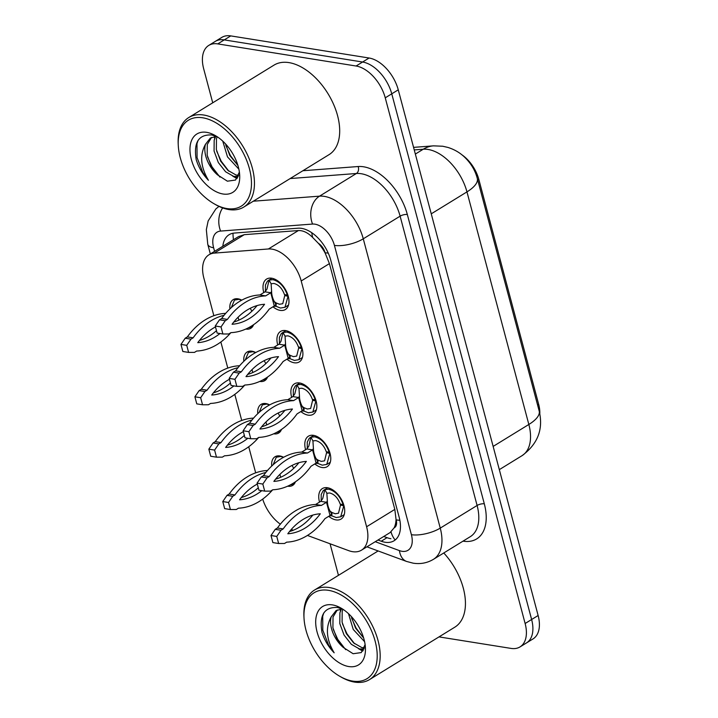 <?xml version="1.0" encoding="UTF-8"?>
<svg xmlns="http://www.w3.org/2000/svg" width="718" height="718" viewBox="0 0 718 718"><rect width="100%" height="100%" fill="white"/><g stroke="black" fill="none" stroke-linecap="round" stroke-linejoin="round"><path stroke-width="1.08" d="M253.589 324.698A16.81 9.926 58.4 0 1 250.824 328.27A16.81 9.926 58.4 0 1 246.05 329.077A16.81 9.926 58.4 0 1 245.861 329.041M229.904 308.919A16.81 9.926 58.4 0 1 233.215 299.621A16.81 9.926 58.4 0 1 237.999 298.823A16.81 9.926 58.4 0 1 241.786 300.142M267.527 377.076A16.81 9.926 58.4 0 1 264.762 380.648A16.81 9.926 58.4 0 1 259.988 381.455A16.81 9.926 58.4 0 1 259.799 381.42M243.842 361.298A16.81 9.926 58.4 0 1 247.154 351.999A16.81 9.926 58.4 0 1 251.937 351.201A16.81 9.926 58.4 0 1 255.725 352.52M281.465 429.454A16.81 9.926 58.4 0 1 278.701 433.026A16.81 9.926 58.4 0 1 273.917 433.834A16.81 9.926 58.4 0 1 273.729 433.798M257.771 413.676A16.81 9.926 58.4 0 1 261.092 404.378A16.81 9.926 58.4 0 1 265.875 403.579A16.81 9.926 58.4 0 1 269.663 404.898M295.403 481.832A16.81 9.926 58.4 0 1 292.639 485.404A16.81 9.926 58.4 0 1 287.855 486.212A16.81 9.926 58.4 0 1 287.667 486.176M271.709 466.054A16.81 9.926 58.4 0 1 275.03 456.756A16.81 9.926 58.4 0 1 279.805 455.957A16.81 9.926 58.4 0 1 283.601 457.276M263.784 292.585A17.887 10.564 58.4 0 1 266.611 279.06A17.887 10.564 58.4 0 1 271.7 278.207A17.887 10.564 58.4 0 1 286.913 292.468A17.887 10.564 58.4 0 1 285.351 309.539A17.887 10.564 58.4 0 1 280.262 310.391A17.887 10.564 58.4 0 1 272.975 306.801M277.722 344.963A17.887 10.564 58.4 0 1 280.55 331.438A17.887 10.564 58.4 0 1 285.638 330.585A17.887 10.564 58.4 0 1 300.851 344.846A17.887 10.564 58.4 0 1 299.28 361.917A17.887 10.564 58.4 0 1 294.2 362.769A17.887 10.564 58.4 0 1 286.913 359.179M291.661 397.341A17.887 10.564 58.4 0 1 294.488 383.816A17.887 10.564 58.4 0 1 299.577 382.963A17.887 10.564 58.4 0 1 314.789 397.225A17.887 10.564 58.4 0 1 313.219 414.295A17.887 10.564 58.4 0 1 308.139 415.148A17.887 10.564 58.4 0 1 300.851 411.558M305.59 449.719A17.887 10.564 58.4 0 1 308.426 436.194A17.887 10.564 58.4 0 1 313.506 435.341A17.887 10.564 58.4 0 1 328.718 449.603A17.887 10.564 58.4 0 1 327.157 466.673A17.887 10.564 58.4 0 1 322.077 467.526A17.887 10.564 58.4 0 1 314.789 463.936M319.528 502.097A17.887 10.564 58.4 0 1 322.364 488.572A17.887 10.564 58.4 0 1 327.444 487.719A17.887 10.564 58.4 0 1 342.657 501.981A17.887 10.564 58.4 0 1 341.095 519.051A17.887 10.564 58.4 0 1 336.006 519.904A17.887 10.564 58.4 0 1 328.727 516.314M307.448 535.44L348.661 550.634A31.529 18.623 -121.6 0 0 352.529 551.666A31.529 18.623 -121.6 0 0 361.495 550.159A31.529 18.623 -121.6 0 0 366.602 526.752L301.201 280.971A31.529 18.623 -121.6 0 0 268.397 248.975L214.305 253.104A31.529 18.623 -121.6 0 0 208.983 254.773A31.529 18.623 -121.6 0 0 203.876 278.18L213.856 315.705M318.379 243.321A31.529 18.623 58.4 0 1 325.227 253.23L325.092 252.736A10.51 6.211 -121.6 0 0 318.379 243.321L312.689 237.505C307.941 232.704 303.175 230.388 298.383 230.55L244.291 234.669L238.582 236.581L208.983 254.773M361.495 550.159L390.107 532.568L394.092 527.892A10.51 6.211 -121.6 0 0 396.174 519.886A31.529 11.506 -14.9 0 0 399.854 520.263M396.174 519.886L396.04 519.383A31.529 18.623 58.4 0 1 394.092 527.892M539.81 413.748A28.37 16.756 -121.6 0 0 538.688 404.422L478.816 179.401A28.37 16.756 -121.6 0 0 461.8 154.729M396.04 519.383L394.819 509.403L329.427 263.614L325.227 253.23M291.266 529.48L293.303 530.225M262.698 499.109A31.529 18.623 -121.6 0 0 280.334 524.185M220.857 342.001L227.794 368.083M234.795 394.379L241.733 420.461M248.733 446.758L255.671 472.839M278.081 413.065A16.81 9.926 58.4 0 1 279.733 416.018M264.143 360.687A16.81 9.926 58.4 0 1 265.795 363.64M250.205 308.309A16.81 9.926 58.4 0 1 251.856 311.262M292.02 465.444A16.81 9.926 58.4 0 1 293.671 468.396M212.725 102.8L203.679 68.802A31.529 18.623 58.4 0 1 208.785 45.396A31.529 18.623 58.4 0 1 217.751 43.897L356.092 66.011L362.59 62.017A31.529 18.623 58.4 0 1 391.759 93.834L531.625 619.508A31.529 18.623 58.4 0 1 526.518 642.906A31.529 18.623 58.4 0 0 531.625 619.508L391.759 93.834A31.529 18.623 58.4 0 0 362.59 62.017L224.249 39.894L362.59 62.017L369.097 58.014A31.529 18.623 58.4 0 1 398.257 89.831L538.132 615.505A31.529 18.623 58.4 0 1 533.025 638.912L520.02 646.909A31.529 18.623 58.4 0 1 511.054 648.408L438.994 636.893M208.785 45.396L215.283 41.402A31.529 18.623 58.4 0 1 224.249 39.894A31.529 18.623 58.4 0 0 215.283 41.402L221.79 37.408A31.529 18.623 58.4 0 1 230.756 35.9L369.097 58.014M377.982 540.026L381.249 541.228A31.529 18.623 -121.6 0 0 385.117 542.261A31.529 18.623 -121.6 0 0 394.083 540.753A31.529 18.623 -121.6 0 0 399.19 517.355L330.765 260.194A31.529 18.623 -121.6 0 0 297.961 228.207L234.4 233.054A31.529 18.623 -121.6 0 0 229.078 234.723A31.529 18.623 -121.6 0 0 222.831 246.265M356.092 66.011A31.529 18.623 58.4 0 1 385.252 97.828L525.127 623.502A31.529 18.623 58.4 0 1 520.02 646.909M338.456 575.333L330.065 543.777M390.897 538.706A31.529 18.623 58.4 0 1 387.029 537.674L383.762 536.472M278.638 543.508L272.876 542.593L271 535.52L275.236 529.328L277.399 527.999A69.888 50.296 -80.9 0 1 315.66 504.476L320.749 501.352L326.51 502.277L330.038 515.506L324.949 518.638A69.888 50.296 -80.9 0 1 286.688 542.153L284.516 543.49L278.638 543.508L276.762 536.445L280.998 530.252L283.161 528.915A69.888 50.296 -80.9 0 1 321.431 505.4L326.51 502.277L327.354 500.886L326.861 493.275L329.679 492.97C334.48 494.262 337.998 498.005 340.251 504.18L343.087 504.476C340.027 496.057 335.225 490.959 328.673 489.191L324.832 489.604A15.76 9.307 -121.6 0 0 324.195 489.945A15.76 9.307 -121.6 0 0 323.064 490.861L321.197 494.496L321.197 501.029M329.499 515.838L331.797 515.811L336.221 517.552L340.7 516.798L343.895 505.418M343.41 505.714L340.494 505.086L338.501 513.217L335.216 513.774L331.976 512.49A11.56 6.83 58.4 0 1 329.849 510.875M312.833 515.093A61.479 44.238 -80.9 0 1 289.516 531.544M320.309 513.783A61.479 44.238 -80.9 0 1 287.801 533.77A61.479 44.238 -80.9 0 1 320.309 513.783M315.66 504.476L321.431 505.4M277.399 527.999L283.161 528.915M271 535.52L276.762 536.445M275.236 529.328L280.998 530.252M326.861 493.275L324.832 489.604L322.732 498.579L320.749 501.352M331.797 515.811L331.976 512.49L331.142 513.092M327.354 500.886C327.381 505.31 328.853 509.636 331.761 513.864L330.038 515.506M340.494 505.086L341.714 504.332M290.323 484.892L291.355 484.695M283.538 457.312L280.783 456.46L276.304 457.213L273.109 464.752M292.585 484.201L292.181 484.399A15.76 9.307 -121.6 0 0 292.585 484.201A15.76 9.307 -121.6 0 0 292.809 484.067A15.76 9.307 -121.6 0 0 294.542 482.406M265.875 472.444A69.888 50.296 99.1 0 0 234.939 494.953L232.776 496.282L228.539 502.474L230.415 509.538L236.294 509.52L238.466 508.182A69.888 50.296 99.1 0 0 272.643 489.838M280.675 477.282L279.903 474.365M257.304 484.076A61.479 44.238 99.1 0 0 239.579 499.8A61.479 44.238 99.1 0 0 261.783 490.663M267.545 470.443L267.437 470.505A69.888 50.296 99.1 0 0 229.177 494.029L227.005 495.357L222.777 501.559L224.653 508.622L230.415 509.538M241.293 497.574A61.479 44.238 99.1 0 0 258.3 487.8M234.939 494.953L229.177 494.029M232.776 496.282L227.005 495.357M228.539 502.474L222.777 501.559M291.975 484.515L290.718 484.677M264.7 491.13L258.938 490.215L257.062 483.142L261.298 476.949L263.461 475.621A69.888 50.296 -80.9 0 1 301.722 452.098L306.81 448.974L312.572 449.89L316.099 463.128L311.011 466.26A69.888 50.296 -80.9 0 1 272.75 489.775L270.578 491.112L264.7 491.13L262.824 484.067L267.06 477.874L269.232 476.537A69.888 50.296 -80.9 0 1 307.492 453.022L312.572 449.89L313.416 448.508L312.922 440.897L315.749 440.592C320.542 441.884 324.069 445.627 326.313 451.801L329.149 452.098C326.089 443.679 321.287 438.581 314.744 436.813L310.894 437.226A15.76 9.307 -121.6 0 0 310.257 437.567A15.76 9.307 -121.6 0 0 309.135 438.483L307.259 442.117L307.259 448.651M315.561 463.46L317.868 463.433L322.283 465.174L326.762 464.411L329.957 453.04M329.472 453.336L326.555 452.708L324.572 460.839L321.278 461.396L318.038 460.112A11.56 6.83 58.4 0 1 315.911 458.497M298.894 462.715A61.479 44.238 -80.9 0 1 275.586 479.166M306.371 461.405A61.479 44.238 -80.9 0 1 273.863 481.392A61.479 44.238 -80.9 0 1 306.371 461.405M301.722 452.098L307.492 453.022M263.461 475.621L269.232 476.537M257.062 483.142L262.824 484.067M261.298 476.949L267.06 477.874M312.922 440.897L310.894 437.226L308.794 446.201L306.81 448.974M317.868 463.433L318.038 460.112L317.203 460.714M313.416 448.508C313.443 452.932 314.915 457.258 317.823 461.486L316.099 463.128M326.555 452.708L327.776 451.954M250.77 438.752L245 437.827L243.124 430.764L247.36 424.571L249.523 423.243A69.888 50.296 -80.9 0 1 287.792 399.72L292.872 396.596L298.634 397.512L302.161 410.75L297.072 413.882A69.888 50.296 -80.9 0 1 258.812 437.397L256.649 438.734L250.77 438.752L248.886 431.689L253.122 425.496L255.294 424.159A69.888 50.296 -80.9 0 1 293.554 400.644L298.634 397.512L299.478 396.13L298.984 388.519L301.811 388.214C306.604 389.506 310.131 393.249 312.375 399.423L315.211 399.72C312.159 391.301 307.358 386.203 300.806 384.435L296.956 384.848A15.76 9.307 -121.6 0 0 296.319 385.18A15.76 9.307 -121.6 0 0 295.197 386.104L293.321 389.739L293.33 396.273M301.623 411.082L303.929 411.055L308.354 412.796L312.833 412.033L316.019 400.662M315.543 400.958L312.617 400.33L310.634 408.461L307.34 409.018L304.1 407.734A11.56 6.83 58.4 0 1 301.982 406.119M284.956 410.328A61.479 44.238 -80.9 0 1 261.648 426.788M292.441 409.027A61.479 44.238 -80.9 0 1 259.925 429.014A61.479 44.238 -80.9 0 1 292.441 409.027M287.792 399.72L293.554 400.644M249.523 423.243L255.294 424.159M243.124 430.764L248.886 431.689M247.36 424.571L253.122 425.496M298.984 388.519L296.956 384.848L294.856 393.823L292.872 396.596M303.929 411.055L304.1 407.734L303.274 408.327M299.478 396.13C299.505 400.554 300.977 404.88 303.894 409.107L302.161 410.75M312.617 400.33L313.847 399.576M236.832 386.374L231.07 385.449L229.186 378.386L233.422 372.193L235.594 370.865A69.888 50.296 -80.9 0 1 273.854 347.341L278.934 344.218L284.705 345.134L288.223 358.372L283.134 361.495A69.888 50.296 -80.9 0 1 244.874 385.019L242.711 386.356L236.832 386.374L234.948 379.31L239.184 373.118L241.356 371.78A69.888 50.296 -80.9 0 1 279.616 348.266L284.705 345.134L285.54 343.751L285.046 336.141L287.873 335.836C292.675 337.128 296.193 340.87 298.437 347.045L301.273 347.341C298.221 338.923 293.42 333.825 286.868 332.057L283.018 332.47A15.76 9.307 -121.6 0 0 282.38 332.802A15.76 9.307 -121.6 0 0 281.259 333.726M287.685 358.704L289.991 358.677L294.416 360.418L298.894 359.655L302.081 348.284M301.605 348.58L298.679 347.952L296.696 356.083L293.411 356.64L290.162 355.356A11.56 6.83 58.4 0 1 288.044 353.741M271.018 357.95A61.479 44.238 -80.9 0 1 247.71 374.41M278.503 356.649A61.479 44.238 -80.9 0 1 245.987 376.636A61.479 44.238 -80.9 0 1 278.503 356.649M273.854 347.341L279.616 348.266M235.594 370.865L241.356 371.78M229.186 378.386L234.948 379.31M233.422 372.193L239.184 373.118M285.046 336.141L283.018 332.47L280.926 341.445L278.934 344.218M289.991 358.677L290.162 355.356L289.336 355.949M285.54 343.751C285.567 348.176 287.038 352.502 289.955 356.729L288.223 358.372M298.679 347.952L299.909 347.198M222.894 333.996L217.132 333.071L215.247 326.008L219.484 319.815L221.656 318.487A69.888 50.296 -80.9 0 1 259.916 294.963L264.996 291.84L270.767 292.756L274.285 305.994L269.205 309.117A69.888 50.296 -80.9 0 1 230.936 332.64L228.773 333.978L222.894 333.996L221.018 326.932L225.246 320.74L227.418 319.402A69.888 50.296 -80.9 0 1 265.678 295.888L270.767 292.756L271.601 291.373L271.117 283.763L273.935 283.457C278.737 284.75 282.255 288.492 284.499 294.667L287.335 294.963C284.283 286.545 279.481 281.447 272.93 279.679L269.079 280.092A15.76 9.307 -121.6 0 0 268.451 280.424A15.76 9.307 -121.6 0 0 267.32 281.348M273.746 306.326L276.053 306.299L280.478 308.04L284.956 307.277L288.151 295.906M287.667 296.202L284.741 295.574L282.757 303.705L279.473 304.252L276.224 302.978A11.56 6.83 58.4 0 1 274.105 301.363M257.08 305.572A61.479 44.238 -80.9 0 1 233.772 322.032M264.565 304.27A61.479 44.238 -80.9 0 1 232.058 324.258A61.479 44.238 -80.9 0 1 264.565 304.27M259.916 294.963L265.678 295.888M221.656 318.487L227.418 319.402M215.247 326.008L221.018 326.932M219.484 319.815L225.246 320.74M271.117 283.763L269.079 280.092L266.988 289.067L264.996 291.84M276.053 306.299L276.224 302.978L275.398 303.57M271.601 291.373C271.637 295.798 273.1 300.124 276.017 304.351L274.285 305.994M284.741 295.574L285.97 294.82M276.385 432.514L277.417 432.317M269.609 404.934L266.845 404.081L262.366 404.835L259.171 412.374M278.647 431.823L278.243 432.021A15.76 9.307 -121.6 0 0 278.647 431.823A15.76 9.307 -121.6 0 0 278.871 431.689A15.76 9.307 -121.6 0 0 280.603 430.028M251.937 420.066A69.888 50.296 99.1 0 0 221 442.575L218.837 443.904L214.601 450.096L216.477 457.16L222.356 457.142L224.528 455.804A69.888 50.296 99.1 0 0 258.704 437.459M266.737 424.903L265.965 421.987M243.366 431.689A61.479 44.238 99.1 0 0 225.64 447.422A61.479 44.238 99.1 0 0 247.845 438.285M253.607 418.064L253.499 418.127A69.888 50.296 99.1 0 0 215.238 441.651L213.075 442.979L208.839 449.181L210.715 456.244L216.477 457.16M227.355 445.196A61.479 44.238 99.1 0 0 244.362 435.422M221 442.575L215.238 441.651M218.837 443.904L213.075 442.979M214.601 450.096L208.839 449.181M278.037 432.137L276.789 432.299M262.447 380.136L263.488 379.939M255.671 352.556L252.907 351.703L248.428 352.457L245.242 359.996M264.709 379.445L264.305 379.642A15.76 9.307 -121.6 0 0 264.709 379.445A15.76 9.307 -121.6 0 0 264.933 379.31A15.76 9.307 -121.6 0 0 266.674 377.65M237.999 367.688A69.888 50.296 99.1 0 0 207.071 390.197L204.899 391.525L200.663 397.718L202.539 404.781L208.417 404.764L210.589 403.426A69.888 50.296 99.1 0 0 244.775 385.081M252.808 372.525L252.027 369.608M229.437 379.31A61.479 44.238 99.1 0 0 211.702 395.044A61.479 44.238 99.1 0 0 233.906 385.907M239.668 365.686L239.57 365.749A69.888 50.296 99.1 0 0 201.3 389.273L199.137 390.601L194.901 396.803L196.777 403.866L202.539 404.781M213.425 392.818A61.479 44.238 99.1 0 0 230.424 383.044M207.071 390.197L201.3 389.273M204.899 391.525L199.137 390.601M200.663 397.718L194.901 396.803M264.098 379.759L262.851 379.921M248.509 327.758L249.55 327.561M241.733 300.178L238.968 299.325L234.49 300.079L231.304 307.618M250.77 327.067L250.367 327.264A15.76 9.307 -121.6 0 0 250.77 327.067A15.76 9.307 -121.6 0 0 251.004 326.932A15.76 9.307 -121.6 0 0 252.736 325.272M224.061 315.31A69.888 50.296 99.1 0 0 193.133 337.819L190.961 339.147L186.725 345.34L188.61 352.403L194.488 352.385L196.651 351.048A69.888 50.296 99.1 0 0 230.837 332.703M238.87 320.147L238.089 317.23M215.499 326.932A61.479 44.238 99.1 0 0 197.764 342.666A61.479 44.238 99.1 0 0 219.968 333.529M225.73 313.308L225.631 313.371A69.888 50.296 99.1 0 0 187.362 336.895L185.199 338.223L180.963 344.425L182.839 351.488L188.61 352.403M199.487 340.44A61.479 44.238 99.1 0 0 216.486 330.666M193.133 337.819L187.362 336.895M190.961 339.147L185.199 338.223M186.725 345.34L180.963 344.425M250.16 327.381L248.913 327.543M304.001 617.848L303.92 616.215A52.549 31.036 58.4 0 1 314.502 590.061A52.549 31.036 58.4 0 1 329.445 587.557A52.549 31.036 58.4 0 1 374.132 629.435A52.549 31.036 58.4 0 1 369.537 679.587A52.549 31.036 58.4 0 1 354.602 682.1A52.549 31.036 58.4 0 1 341.418 677.227L340 676.419A50.44 29.788 58.4 0 1 304.001 617.848A50.44 29.788 58.4 0 1 328.503 590.331A50.44 29.788 58.4 0 1 375.164 641.246A50.44 29.788 58.4 0 1 352.655 681.095A50.44 29.788 58.4 0 1 340 676.419M443.769 552.977A52.549 31.036 58.4 0 1 454.79 627.191L369.537 679.587M342.881 609.268L342.199 611.359L342.091 622.165L346.354 633.671L353.633 642.915L361.773 647.555L364.43 647.824M341.409 608.981L339.901 612.768L339.802 623.574L344.066 635.08L351.344 644.324L359.485 648.964L364.026 648.928M351.255 616.421L355.536 628.026L363.649 638.006L356.119 628.124L351.596 618.081M348.481 613.648L353.238 629.444L364.6 641.686M343.024 609.331L337.433 607.491C324.33 606.872 319.16 615.093 321.942 632.154C324.356 639.971 328.431 646.855 334.166 652.806C326.304 639.487 325.317 627.505 331.204 616.861A23.757 14.028 58.4 0 0 343.258 647.412L353.121 653.73L361.271 652.581L365.049 644.746M348.777 666.546A34.267 20.239 58.4 0 1 317.078 631.957A34.267 20.239 58.4 0 1 332.371 604.888A34.267 20.239 58.4 0 1 340.969 608.065A34.267 20.239 58.4 0 1 365.417 647.851A34.267 20.239 58.4 0 1 348.777 666.546M337.281 609.959L333.026 616.995L332.919 627.801L337.182 639.307L343.258 647.412M342.208 608.963L336.087 610.587L331.204 616.861M358.488 648.686L362.761 651.1M340.44 609.07L340.359 611.278M342.423 623.718L346.947 633.77L354.557 643.714M361.621 649.234L363.398 650.167M333.251 629.354L337.774 639.406L345.699 649.664M323.8 612.921L322.705 616.232L322.804 630.189L328.593 645.042L334.166 652.806M178.261 145.314L178.19 143.681A52.549 31.036 58.4 0 1 188.771 117.528A52.549 31.036 58.4 0 1 203.706 115.015A52.549 31.036 58.4 0 1 248.401 156.892A52.549 31.036 58.4 0 1 243.806 207.053A52.549 31.036 58.4 0 1 228.862 209.557A52.549 31.036 58.4 0 1 215.687 204.684L214.269 203.876A50.44 29.788 58.4 0 1 178.261 145.314A50.44 29.788 58.4 0 1 202.763 117.797A50.44 29.788 58.4 0 1 249.424 168.703A50.44 29.788 58.4 0 1 226.915 208.561A50.44 29.788 58.4 0 1 214.269 203.876M188.771 117.528L274.016 65.123A52.549 31.036 58.4 0 1 288.959 62.61A52.549 31.036 58.4 0 1 333.646 104.487A52.549 31.036 58.4 0 1 329.05 154.648L243.806 207.053M217.15 136.725L216.468 138.816L216.36 149.622L220.623 161.128L227.902 170.372L236.042 175.012L238.699 175.282M215.678 136.438L214.17 140.225L214.072 151.031L218.326 162.537L225.605 171.781L233.754 176.422L238.295 176.386M225.515 143.887L229.796 155.492L237.918 165.463L230.388 155.582L225.865 145.539M222.742 141.105L227.507 156.901L238.87 169.143M217.285 136.788L211.702 134.957C198.59 134.338 193.429 142.559 196.202 159.62C198.617 167.429 202.7 174.312 208.435 180.263C200.573 166.944 199.586 154.962 205.465 144.318A23.757 14.028 58.4 0 0 217.527 174.869L227.391 181.187L235.54 180.047L239.318 172.203M223.047 194.004A34.267 20.239 58.4 0 1 191.347 159.423A34.267 20.239 58.4 0 1 206.64 132.345A34.267 20.239 58.4 0 1 215.229 135.531A34.267 20.239 58.4 0 1 239.686 175.309A34.267 20.239 58.4 0 1 223.047 194.004M211.541 137.416L207.287 144.453L207.188 155.267L211.451 166.773L217.527 174.869M216.468 136.42L210.356 138.053L205.465 144.318M232.758 176.152L237.03 178.567M214.7 136.528L214.619 138.736M216.692 151.175L221.216 161.227L228.827 171.171M235.881 176.7L237.667 177.624M207.511 156.82L212.034 166.863L219.968 177.122M198.069 140.387L196.974 143.69L197.073 157.646L202.862 172.508L208.435 180.263M311.783 232.722A31.529 24.34 85.6 0 0 312.689 237.505M478.816 179.401L477.73 180.065M538.688 404.422L537.602 405.087M391.023 531.912A31.529 20.346 110.2 0 0 395.169 539.999M233.009 233.233A31.529 24.34 85.6 0 0 233.485 239.713M325.092 252.736A31.529 11.506 -14.9 0 0 328.234 253.086M394.819 509.403L366.602 526.752M244.291 234.669L214.305 253.104M298.383 230.55L268.397 248.975M329.427 263.614L301.201 280.971M413.568 147.369L433.484 145.853L442.692 146.23L447.826 147.405C453.785 149.254 458.981 152.144 463.406 156.057C470.407 162.394 475.038 169.843 477.29 178.396A36.78 13.427 165.1 0 1 466.96 191.886A42.039 24.825 -121.6 0 0 428.081 149.461A42.039 24.825 -121.6 0 0 423.225 149.236L414.241 149.918M433.484 145.853A36.78 28.397 85.6 0 0 423.225 149.236L415.354 154.074M493.14 446.416L528.843 424.473A36.78 13.427 -14.9 0 0 539.173 410.983C543.517 429.113 537.809 444.011 522.04 455.67A42.039 24.825 -121.6 0 0 528.843 424.473L466.96 191.886L431.249 213.838M398.257 89.831L385.252 97.828M538.132 615.505L525.127 623.502M230.756 35.9L217.751 43.897M375.254 541.704L399.432 550.616A21.019 12.412 -121.6 0 0 402.017 551.298A21.019 12.412 -121.6 0 0 411.396 534.695L334.417 245.385A21.019 12.412 -121.6 0 0 314.969 224.178A21.019 12.412 -121.6 0 0 312.545 224.061L220.588 231.07A21.019 12.412 -121.6 0 0 213.632 247.782L214.574 251.336M253.319 201.202L319.537 196.158A42.039 24.825 58.4 0 1 324.392 196.382A42.039 24.825 58.4 0 1 363.272 238.807L440.251 528.116A42.039 24.825 58.4 0 1 433.448 559.322L470.29 536.669A42.039 24.825 -121.6 0 0 477.102 505.472L400.114 216.163A42.039 24.825 -121.6 0 0 361.235 173.729A42.039 24.825 -121.6 0 0 356.379 173.505L290.162 178.549M302.87 170.74L358.129 166.531A47.289 27.93 58.4 0 1 407.33 214.511L484.309 503.821A5.25 1.921 -14.9 0 0 477.102 505.472L440.251 528.116A21.019 7.674 165.1 0 1 411.396 534.695M358.129 166.531A5.25 4.057 -94.4 0 1 356.379 173.505L319.537 196.158A21.019 16.227 85.6 0 0 312.545 224.061M484.309 503.821A47.289 27.93 58.4 0 1 463.209 541.184A47.289 27.93 58.4 0 1 463.002 541.157M334.417 245.385A21.019 7.674 165.1 0 0 363.272 238.807L400.114 216.163A5.25 1.921 -14.9 0 1 407.33 214.511M222.67 207.933A21.019 16.227 85.6 0 0 220.588 231.07M213.632 247.782A21.019 7.674 165.1 0 1 207.771 244.308L210.338 253.948M399.432 550.616A21.019 13.561 110.2 0 0 406.612 561.458L366.916 546.82M387.029 537.674L381.249 541.228M477.29 178.396L539.173 410.983M522.04 455.67L499.315 469.644M406.612 561.458L413.146 563.172C420.434 564.312 427.201 563.029 433.448 559.322M218.972 206.389L215.858 208.938L208.157 220.929L206.335 229.643L207.771 244.308M324.195 489.945L327.722 487.773M340.709 516.798L344.236 514.626M292.809 484.067L295.035 482.702M276.304 457.213L278.521 455.84M310.257 437.567L313.793 435.395M326.771 464.42L330.298 462.248M296.319 385.18L299.855 383.017M312.833 412.042L316.36 409.87M282.38 332.802L285.917 330.639M298.894 359.664L302.422 357.492M281.25 333.717L279.383 337.361L279.392 343.895M268.451 280.424L271.978 278.261M284.956 307.286L288.492 305.114M267.311 281.339L265.445 284.983L265.454 291.517M278.871 431.689L281.097 430.324M262.366 404.835L264.583 403.462M264.933 379.31L267.159 377.946M248.428 352.457L250.645 351.084M251.004 326.932L253.221 325.568M234.49 300.07L236.716 298.706M314.502 590.061L378.126 550.957"/></g></svg>
